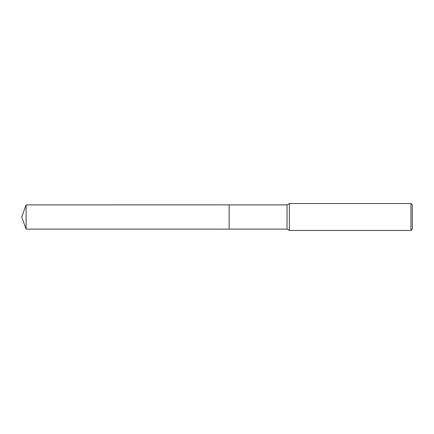 <?xml version="1.0" encoding="UTF-8"?>
<svg xmlns="http://www.w3.org/2000/svg" width="434" height="434" viewBox="0 0 434 434"><rect width="100%" height="100%" fill="white"/><g stroke="black" fill="none" stroke-linecap="round" stroke-linejoin="round"><path stroke-width="0.65" d="M229.125 229.119L229.125 204.881L287.037 204.881L289.369 203.53L410.955 203.53L412.3 204.881L412.3 229.119L410.955 230.47L289.369 230.47L287.037 229.119L229.125 229.119L229.119 204.875L229.119 229.125L26.111 229.119L26.111 204.881L229.119 204.875M287.037 229.119L287.037 204.881M289.369 230.47L289.369 203.53M410.955 230.47L410.955 203.53M26.111 204.881L21.7 217L26.111 229.119"/></g></svg>
